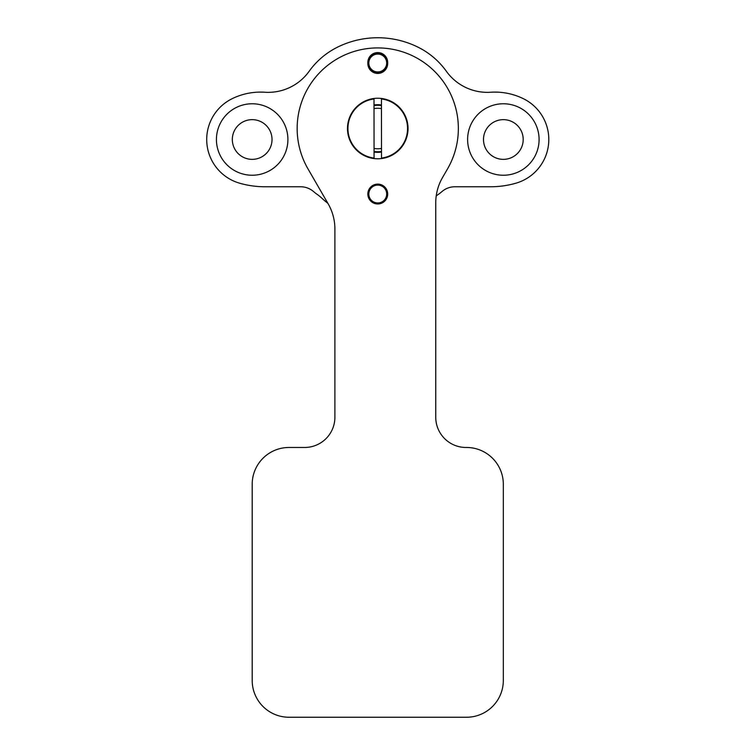 <?xml version="1.0" encoding="UTF-8"?>
<svg xmlns="http://www.w3.org/2000/svg" width="755" height="755" viewBox="0 0 755 755"><rect width="100%" height="100%" fill="white"/><g stroke="black" fill="none" stroke-linecap="round" stroke-linejoin="round"><path stroke-width="1.13" d="M374.055 148.424A20.253 20.253 0 0 0 381.502 148.424M374.065 158.069A29.775 29.775 0 0 1 374.008 98.971L374.065 158.069M381.464 108.607A20.253 20.253 0 0 0 374.018 108.616M381.454 98.971A29.775 29.775 0 0 1 381.511 158.059L381.454 98.971M538.541 145.715A35.74 35.74 0 0 0 509.549 104.313A35.74 35.74 0 0 0 468.157 133.305A35.74 35.74 0 0 0 497.139 174.698A35.74 35.74 0 0 0 538.541 145.715M287.362 145.715A35.74 35.74 0 0 0 258.38 104.313A35.74 35.74 0 0 0 216.978 133.305A35.74 35.74 0 0 0 245.97 174.698A35.74 35.74 0 0 0 287.362 145.715M436.211 195.998A50.425 50.425 0 0 1 439.646 193.478L442.298 191.289A19.857 19.857 0 0 1 454.925 186.759L490.693 186.759A91.195 91.195 0 0 0 515.92 183.191A45.46 45.46 0 0 0 523.319 98.669A64.515 64.515 0 0 0 490.703 92.242A50.425 50.425 0 0 1 446.365 71.281A76.84 76.84 0 0 0 417.638 46.98A90.77 90.77 0 0 0 337.881 46.98A76.84 76.84 0 0 0 309.154 71.281A50.425 50.425 0 0 1 264.816 92.242A64.515 64.515 0 0 0 232.2 98.669A45.46 45.46 0 0 0 239.59 183.191A91.195 91.195 0 0 0 264.826 186.759L300.594 186.759A19.857 19.857 0 0 1 313.221 191.289L315.873 193.478A50.425 50.425 0 0 1 322.14 198.452A75.207 75.207 0 0 0 327.849 203.274M271.725 142.95A19.857 19.857 0 0 0 255.615 119.951A19.857 19.857 0 0 0 232.625 136.06A19.857 19.857 0 0 0 248.725 159.06A19.857 19.857 0 0 0 271.725 142.95M522.894 142.95A19.857 19.857 0 0 0 506.794 119.951A19.857 19.857 0 0 0 483.795 136.06A19.857 19.857 0 0 0 499.895 159.06A19.857 19.857 0 0 0 522.894 142.95M381.502 152.048A23.82 23.82 0 0 1 374.055 152.057M347.479 128.52A30.275 30.275 0 0 0 377.755 158.795A30.275 30.275 0 0 0 408.03 128.52A30.275 30.275 0 0 0 377.755 98.244A30.275 30.275 0 0 0 347.479 128.52M367.836 194.035A9.928 9.928 0 0 0 377.755 203.963A9.928 9.928 0 0 0 387.683 194.035A9.928 9.928 0 0 0 377.755 184.107A9.928 9.928 0 0 0 367.836 194.035M297.159 128.52A80.606 80.606 0 0 1 377.755 47.914A80.606 80.606 0 0 1 447.564 168.818L442.505 177.576A50.425 50.425 0 0 0 435.748 202.793L435.748 417.213A30.257 30.257 0 0 0 466.005 447.47L466.514 447.47A36.816 36.816 0 0 1 503.321 484.276L503.321 680.434A36.816 36.816 0 0 1 466.514 717.25L289.005 717.25A36.816 36.816 0 0 1 252.198 680.434L252.198 484.276A36.816 36.816 0 0 1 289.005 447.47L304.642 447.47A30.257 30.257 0 0 0 334.899 417.213L334.899 228.991A50.425 50.425 0 0 0 328.142 203.784L307.955 168.818A80.606 80.606 0 0 1 297.159 128.52M367.836 62.505L367.836 63.495A9.928 9.928 0 0 0 377.755 73.424A9.928 9.928 0 0 0 387.683 63.495L387.683 62.505A9.928 9.928 0 0 0 377.755 52.576A9.928 9.928 0 0 0 367.836 62.505M374.018 104.992A23.82 23.82 0 0 1 381.454 104.983M374.018 105.596A23.226 23.226 0 0 1 381.454 105.587M381.502 151.444A23.226 23.226 0 0 1 374.055 151.453M378.538 185.135A8.937 8.937 0 0 0 368.855 193.252A8.937 8.937 0 0 0 376.981 202.935A8.937 8.937 0 0 0 386.654 194.809A8.937 8.937 0 0 0 378.538 185.135M376.896 203.925A9.928 9.928 0 0 1 367.874 193.167A9.928 9.928 0 0 1 378.623 184.144A9.928 9.928 0 0 1 387.645 194.894A9.928 9.928 0 0 1 376.896 203.925M378.538 54.105A8.937 8.937 0 0 0 368.855 62.221A8.937 8.937 0 0 0 376.981 71.904A8.937 8.937 0 0 0 386.654 63.779A8.937 8.937 0 0 0 378.538 54.105M376.896 72.895A9.928 9.928 0 0 1 367.874 62.137A9.928 9.928 0 0 1 378.623 53.114A9.928 9.928 0 0 1 387.645 63.864A9.928 9.928 0 0 1 376.896 72.895"/></g></svg>
